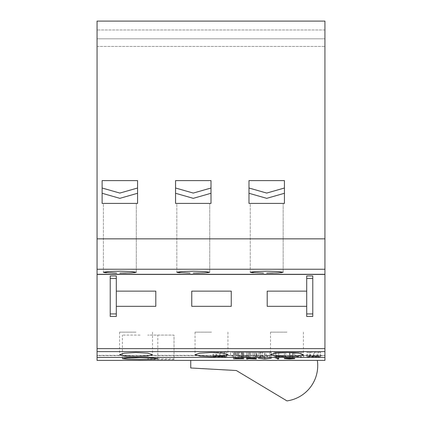 <?xml version="1.0" encoding="UTF-8"?>
<svg xmlns="http://www.w3.org/2000/svg" width="422" height="422" viewBox="0 0 422 422"><rect width="100%" height="100%" fill="white"/><g stroke="black" fill="none" stroke-linecap="round" stroke-linejoin="round"><path stroke-width="0.32" stroke-dasharray="2.11 1.58" d="M286.96 400.9L236.32 370.516L190.744 367.984L190.744 360.388L317.344 360.388A35.654 35.654 0 0 1 286.96 400.9M136.048 332.14L119.59 332.14L136.048 332.14M211.501 332.14L195.043 332.14L211.501 332.14M286.955 332.14L270.497 332.14L286.955 332.14M116.303 316.458L116.303 275.946L110.226 275.946L110.226 316.458L116.303 316.458M306.71 316.458L312.786 316.458L312.786 275.946L306.71 275.946L306.71 316.458M107.689 274.305L97.06 274.427L97.06 355.324L97.06 238.852L324.94 238.852L97.065 238.852L324.935 238.852L324.935 21.1L97.065 21.1L97.065 238.852M97.06 360.388L97.06 355.324L97.06 357.413L97.06 355.609L324.94 355.609L324.94 274.427L315.313 274.305M97.06 355.609L97.06 274.427M324.94 274.427L324.94 355.609M306.704 291.138L306.704 306.33L267.205 306.33L267.205 291.138L306.704 291.138M191.752 291.138L231.251 291.138L231.251 306.33L191.752 306.33L191.752 291.138M116.303 291.138L155.797 291.138L155.797 306.33L116.298 306.33L116.298 291.138L116.303 306.33M208.484 272.601L209.734 272.253L204.923 271.525L193.276 271.188L181.629 271.525L176.818 272.253L176.818 203.404L193.276 203.404L176.818 203.404L193.276 203.404L176.818 203.404L176.818 272.253M177.135 272.433L178.095 272.601M179.888 272.77L190.064 273.076M135.056 272.601L136.306 272.253L131.495 271.525L119.848 271.188L108.201 271.525L103.39 272.253L103.39 203.404L119.848 203.404L103.39 203.404L119.848 203.404L103.39 203.404L103.39 272.253M103.706 272.433L104.667 272.601M106.46 272.77L116.636 273.076M281.912 272.601L283.162 272.253L278.351 271.525L266.704 271.188L255.057 271.525L250.246 272.253L250.246 203.404L266.704 203.404L250.246 203.404L266.704 203.404L250.246 203.404L250.246 272.253M250.562 272.433L251.523 272.601M253.316 272.77L263.492 273.076M140.104 335.068L122.38 335.068L140.104 335.068M284.428 188.012L266.704 193.076L284.428 188.012L284.428 180.616L248.98 180.616L248.98 203.404L284.428 203.404L284.428 180.616L248.98 180.616L284.428 180.616L284.428 203.404L248.98 203.404L248.98 180.616L248.98 188.012L266.704 193.076L248.98 188.012L266.704 193.076L284.428 188.012L284.428 193.276L266.704 198.34L284.428 193.276L266.704 198.34L248.98 193.276L248.98 188.012M266.704 203.404L283.162 203.404L266.704 203.404M102.124 193.276L102.124 203.404L137.572 203.404L137.572 180.616L102.124 180.616L102.124 193.276L102.124 180.616L137.572 180.616L102.124 180.616L102.124 203.404L137.572 203.404L102.124 203.404L102.124 193.276L119.848 198.34L137.572 193.276L119.848 198.34L102.124 193.276L119.848 198.34L137.572 193.276L137.572 203.404L137.572 180.616L137.572 193.276M119.848 203.404L136.306 203.404L119.848 203.404M211 193.276L211 180.616L211 188.012L211 180.616L175.552 180.616L175.552 203.404L211 203.404L211 188.012L211 193.276L193.276 198.34L211 193.276L193.276 198.34L175.552 193.276L175.552 180.616L211 180.616L175.552 180.616L175.552 203.404L211 203.404L175.552 203.404L175.552 193.276L193.276 198.34L175.552 193.276M193.276 203.404L209.734 203.404L193.276 203.404M248.98 193.276L266.704 198.34L248.98 193.276L248.98 203.404L284.428 203.404L284.428 193.276M324.94 360.388L324.94 238.852M324.94 269.236L97.06 269.236M306.815 356.806C307.337 357.118 309.811 357.27 314.242 357.265L320.678 356.885L309.996 356.252L320.224 356.295L313.651 355.867L307.496 356.263L318.177 356.896L306.815 356.806L306.815 352.396L320.678 352.396L306.815 352.396M289.998 357.249L292.499 357.249L292.499 356.258L303.634 357.249L303.634 355.883L301.134 355.883L301.134 356.928L289.998 355.883L289.998 352.396L303.634 352.396L289.998 352.396L289.998 355.883M273.641 357.249L286.591 357.249L276.141 357.107L276.141 356.653L285.457 356.653L276.141 356.495L276.141 356.057L286.137 355.883L273.641 355.883L273.641 352.396L286.591 352.396L273.641 352.396L273.641 355.883M252.963 357.249L255.463 357.249L255.463 356.11L260.163 357.249L262.774 357.249L267.506 356.11L267.506 357.249L270.006 357.249L270.006 355.883L266.277 355.883L261.482 357.059L256.724 355.883L252.963 355.883L252.963 352.396L270.006 352.396L252.963 352.396L252.963 355.883M237.058 357.249L250.009 357.249L239.554 357.107L239.554 356.653L248.874 356.653L239.554 356.495L239.554 356.057L249.555 355.883L237.058 355.883L237.058 352.396L250.009 352.396L237.058 352.396L237.058 355.883M230.465 357.249L232.965 357.249L232.965 355.883L230.465 355.883L230.465 352.396L232.965 352.396L230.465 352.396L230.465 355.883M212.968 356.806C213.49 357.118 215.964 357.27 220.395 357.265L226.83 356.885L216.148 356.252L226.377 356.295L219.804 355.867L213.653 356.263L224.33 356.896L212.968 356.806L212.968 352.396L226.83 352.396L212.968 352.396M324.94 355.324L97.06 355.324L324.94 355.324M174.033 359.486L174.033 358.827L147.7 358.827L147.7 359.486L174.033 359.486L174.033 335.068L147.7 335.068L174.033 335.068L174.033 358.827M102.124 188.012L119.848 193.076L102.124 188.012L119.848 193.076L137.572 188.012M175.552 188.012L193.276 193.076L175.552 188.012L193.276 193.076L211 188.012M147.7 358.827L147.7 359.486M266.704 273.092L269.911 273.076M273.013 273.034L275.935 272.965M119.848 273.092L123.055 273.076M126.157 273.034L129.079 272.965M193.276 273.092L196.483 273.076M199.585 273.034L202.507 272.965M324.94 274.3L97.06 274.3M235.492 358.267L235.492 352.396L234.126 352.396L242.502 352.396L235.492 352.396M238.667 358.194L238.667 352.396M241.722 358.257L241.722 352.396M237.829 358.552L237.829 352.396L237.829 358.552M242.502 358.626L242.502 352.396M238.636 358.953L238.636 352.396L243.869 352.396L233.545 352.396L238.636 352.396L238.652 358.194M236.098 358.916L236.098 352.396M234.906 358.811L234.906 352.396M233.545 358.811L233.545 352.396M238.609 358.953L238.609 352.396M243.869 358.79L243.869 352.396M242.961 358.653L242.961 352.396M241.31 358.484L241.31 352.396M243.088 358.415L243.088 352.396M234.126 358.415L234.126 352.396M247.957 358.215L247.957 352.396L247.957 358.584L247.957 352.396L246.59 352.396L256.333 352.396L247.957 352.396L254.772 352.396L247.957 352.396L247.957 359.011M246.59 358.215L246.59 352.396L246.59 358.215M249.064 358.584L249.064 352.396M254.645 358.911L254.645 352.396M256.333 359.011L256.333 352.396M250.752 358.584L250.752 352.396L250.737 358.584M256.138 358.447L256.138 352.396M253.073 358.225L253.073 352.396M254.772 358.273L254.772 352.396M264.705 358.842L264.705 352.396L258.28 352.396L271.33 352.396L264.705 352.396M258.28 358.215L258.28 352.396M264.9 358.842L264.9 352.396M271.33 358.215L271.33 352.396M269.869 358.215L269.869 352.396M264.805 358.858L264.805 352.396M259.741 358.215L259.741 352.396M275.028 358.304L275.028 352.396L278.731 352.396L275.028 352.396M275.919 358.215L275.919 352.396M277.365 358.215L277.365 359.011M278.731 358.215L278.731 352.396L278.731 358.215M289.455 358.194L289.455 352.396L284.381 352.396L294.698 352.396L289.455 352.396L289.455 358.953M289.503 358.953L289.503 352.396L285.741 352.396L293.337 352.396L289.503 352.396L289.503 358.194M284.381 358.637L284.381 352.396M294.698 358.637L294.698 352.396M292.762 358.827L292.762 352.396M293.337 358.315L293.337 352.396M220.395 357.265L220.395 352.396M226.83 356.885L226.83 352.396M223.755 356.564L223.755 352.396M216.787 356.379L216.787 352.396M216.148 356.252L216.148 352.396M219.904 356.036L219.904 352.396M223.876 356.295L223.876 352.396M226.377 356.295L226.377 352.396M219.804 355.867L219.804 352.396M213.653 356.263L213.653 352.396M216.27 356.569L216.27 352.396M222.441 356.717L222.441 352.396M224.33 356.896L224.33 352.396M220.284 357.123L220.284 352.396M215.468 356.806L215.468 352.396M232.965 357.249L232.965 355.883M239.554 357.107L239.554 352.396L248.874 352.396L239.554 352.396L239.554 356.653M239.554 356.495L239.554 356.057M255.463 357.249L255.463 356.11M260.163 357.249L260.163 352.396M262.774 357.249L262.774 352.396M267.506 356.11L267.506 357.249M270.006 357.249L270.006 355.883M266.277 355.883L266.277 352.396M261.482 357.059L261.482 352.396M256.724 355.883L256.724 352.396M276.141 357.107L276.141 352.396L285.457 352.396L276.141 352.396L276.141 356.653M276.141 356.495L276.141 356.057M292.499 357.249L292.499 356.258M300.991 357.249L300.991 352.396M303.634 357.249L303.634 355.883M301.134 355.883L301.134 356.928M292.641 355.883L292.641 352.396M314.242 357.265L314.242 352.396M320.678 356.885L320.678 352.396M317.602 356.564L317.602 352.396M310.634 356.379L310.634 352.396M309.996 356.252L309.996 352.396M313.752 356.036L313.752 352.396M317.724 356.295L317.724 352.396M320.224 356.295L320.224 352.396M313.651 355.867L313.651 352.396M307.496 356.263L307.496 352.396M310.112 356.569L310.112 352.396M316.289 356.717L316.289 352.396M318.177 356.896L318.177 352.396M314.132 357.123L314.132 352.396M309.315 356.806L309.315 352.396M324.935 38.824L324.935 29.962L324.935 46.42L324.935 38.824L97.065 38.824L97.065 29.962L97.065 46.42L97.065 38.824L324.935 38.824M324.935 21.1L324.935 29.962L324.935 21.1L97.065 21.1L324.935 21.1M324.935 29.962L97.065 29.962L324.935 29.962M97.065 46.42L324.935 46.42L97.065 46.42M249.634 358.215L249.634 352.396M250.805 358.215L250.805 352.396M285.741 358.304L285.741 352.396M262.352 356.854L262.352 352.396M260.685 356.87L260.685 352.396M119.59 332.14L119.59 354.67M195.043 332.14L195.043 354.67M270.497 332.14L270.497 354.67M303.413 332.14L303.413 354.67M227.959 332.14L227.959 354.67M152.506 332.14L152.506 354.67M122.38 358.7L122.38 335.068M190.744 360.388L317.344 360.388M209.734 203.404L209.734 272.253L209.734 203.404M136.306 203.404L136.306 272.253L136.306 203.404M283.162 203.404L283.162 272.253L283.162 203.404M157.828 358.7L157.828 335.068"/><path stroke-width="0.63" d="M286.96 400.9L236.32 370.516L190.744 367.984L190.744 360.388L317.344 360.388A35.654 35.654 0 0 1 286.96 400.9M136.048 352.507L124.39 353.161L119.59 354.67L124.385 356.089L136.048 356.653L147.711 356.089L152.506 354.67L147.711 353.161L136.048 352.507M211.501 352.507L199.843 353.161L195.043 354.67L199.838 356.089L211.501 356.653L223.164 356.089L227.959 354.67L223.164 353.161L211.501 352.507M286.955 352.507L275.297 353.161L270.497 354.67L275.292 356.089L286.955 356.653L298.618 356.089L303.413 354.67L298.618 353.161L286.955 352.507M116.303 306.33L155.797 306.33L155.797 291.138L116.303 291.138M324.94 269.236L97.06 269.236L97.06 238.852L324.94 238.852L324.94 274.427L97.06 274.427L324.94 274.427L324.94 360.388L317.344 360.388M97.06 269.236L97.06 360.388L190.744 360.388M306.704 306.33L306.704 291.138L267.205 291.138L267.205 306.33L306.704 306.33M231.251 291.138L191.752 291.138L191.752 306.33L231.251 306.33L231.251 291.138M306.71 313.926L306.71 275.946L312.786 275.946L312.786 316.458L306.71 316.458L306.71 313.926L312.786 313.926M110.226 313.926L110.226 275.946L116.303 275.946L116.303 316.458L110.226 316.458L110.226 313.926L116.303 313.926M190.064 273.076L177.135 272.433M178.095 272.601L179.888 272.77M116.636 273.076L103.706 272.433M104.667 272.601L106.46 272.77M263.492 273.076L250.562 272.433M251.523 272.601L253.316 272.77M140.104 359.486L127.565 359.28L122.38 358.7L127.56 357.993L140.104 357.666L152.648 357.993L157.828 358.7L152.648 359.28L140.104 359.486M250.246 272.253L255.057 271.525L266.704 271.188L278.351 271.525L283.162 272.253L278.351 272.87L266.704 273.092M103.39 272.253L108.201 271.525L119.848 271.188L131.495 271.525L136.306 272.253L131.495 272.87L119.848 273.092M176.818 272.253L181.629 271.525L193.276 271.188L204.923 271.525L209.734 272.253L204.923 272.87L193.276 273.092M248.98 180.616L284.428 180.616L284.428 203.404L248.98 203.404L248.98 180.616M102.124 203.404L102.124 180.616L137.572 180.616L137.572 203.404L102.124 203.404M211 180.616L211 203.404L175.552 203.404L175.552 180.616L211 180.616M284.381 358.637L289.455 359.027L294.698 358.637C295.089 358.405 293.343 358.257 289.455 358.194C285.615 358.257 283.922 358.405 284.381 358.637M235.492 358.415L241.722 358.415L237.829 358.637L242.502 358.8L233.545 358.811L243.869 358.79L241.31 358.584L243.088 358.415L235.492 358.267M246.59 358.215L246.59 359.011L247.957 359.011L247.957 358.663L256.333 359.011L250.752 358.663L256.138 358.447L249.634 358.215L246.59 358.215L246.59 359.011M258.28 358.215L264.705 359.011L271.33 358.215L264.805 358.858L258.28 358.215M275.919 358.215L277.365 358.304L277.365 359.011L278.731 359.011L278.731 358.215L275.919 358.215M284.428 188.012L266.704 193.076L248.98 188.012M248.98 193.276L266.704 198.34L284.428 193.276M137.572 188.012L119.848 193.076L102.124 188.012M102.124 193.276L119.848 198.34L137.572 193.276M211 188.012L193.276 193.076L175.552 188.012M175.552 193.276L193.276 198.34L211 193.276M269.911 273.076L273.013 273.034M275.935 272.965L281.912 272.601M123.055 273.076L126.157 273.034M129.079 272.965L135.056 272.601M196.483 273.076L199.585 273.034M202.507 272.965L208.484 272.601M324.94 274.3L97.06 274.3M247.957 358.663L247.957 358.304L254.772 358.273M250.752 358.663L247.957 358.584M254.772 358.447L250.737 358.584M278.731 359.011L278.731 358.215M289.503 358.283L293.337 358.637L289.503 358.953L285.741 358.637L289.503 358.194M293.337 358.637L293.337 358.315M97.065 238.852L97.065 21.1L324.935 21.1L324.935 238.852M97.06 348.63L324.94 348.63M107.689 274.427L97.06 274.427M324.94 274.427L315.313 274.427M97.06 351.637L324.94 351.637M97.06 357.397L324.94 357.397L97.06 357.413M306.71 278.478L312.786 278.478M110.226 278.478L116.303 278.478M285.741 358.637L285.741 358.304"/></g></svg>
